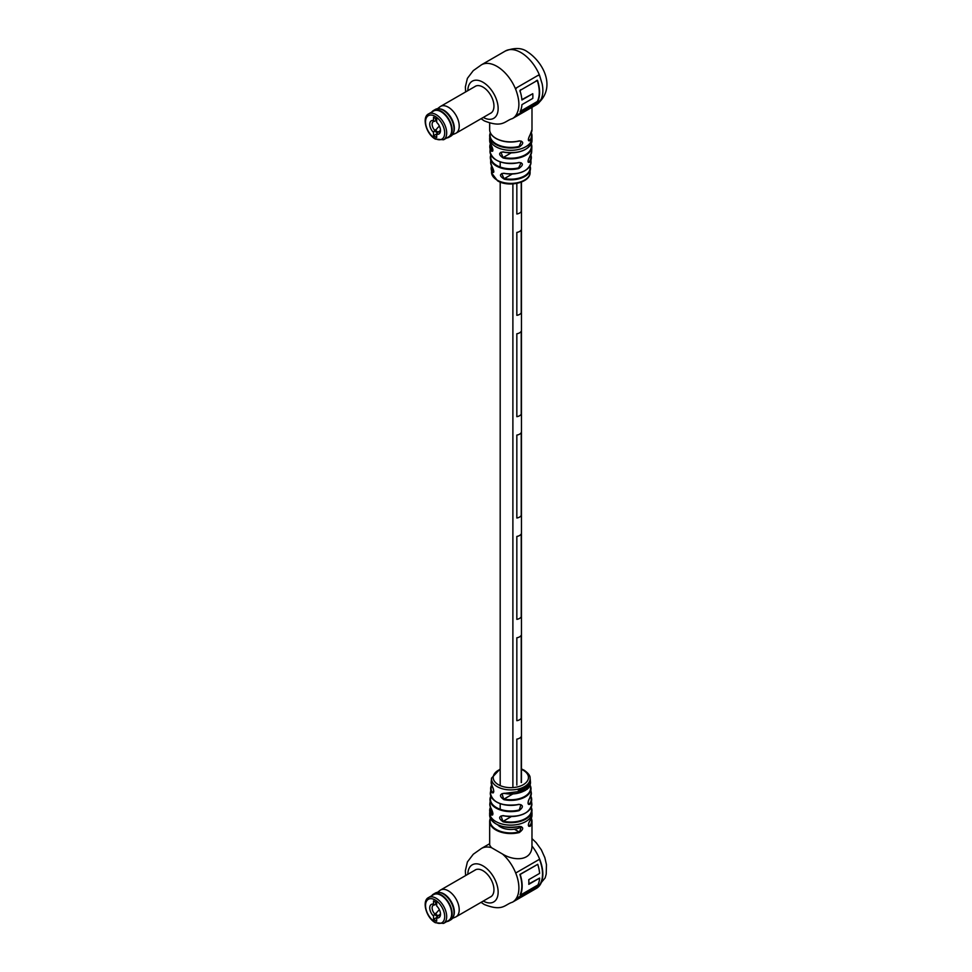 <?xml version="1.0" encoding="UTF-8"?>
<svg xmlns="http://www.w3.org/2000/svg" width="972" height="972" viewBox="0 0 972 972"><rect width="100%" height="100%" fill="white"/><g stroke="black" fill="none" stroke-linecap="round" stroke-linejoin="round"><path stroke-width="1.46" d="M521.223 736.582L521.223 782.569L521.223 736.582A6.342 3.669 180 0 1 516.837 739.109L516.837 785.109L516.837 739.109A6.342 3.669 180 0 0 521.223 736.582M521.223 182.165L521.223 211.459A6.342 3.669 180 0 1 516.837 213.998L516.837 183.416L516.837 213.998A6.342 3.669 180 0 0 521.223 211.459L521.223 182.165M521.223 331.221A6.342 3.669 180 0 1 516.837 333.761L516.837 416.672A6.342 3.669 180 0 0 521.223 414.133A6.342 3.669 180 0 1 516.837 416.672L516.837 333.761A6.342 3.669 180 0 0 521.223 331.221L521.223 414.133L521.223 331.221M521.223 533.895A6.342 3.669 180 0 1 516.837 536.435L516.837 619.346A6.342 3.669 180 0 0 521.223 616.819A6.342 3.669 180 0 1 516.837 619.346L516.837 536.435A6.342 3.669 180 0 0 521.223 533.895L521.223 616.819L521.223 533.895M521.223 635.238A6.342 3.669 180 0 1 516.837 637.778L516.837 720.689A6.342 3.669 180 0 0 521.223 718.15A6.342 3.669 180 0 1 516.837 720.689L516.837 637.778A6.342 3.669 180 0 0 521.223 635.238L521.223 718.15L521.223 635.238M521.223 432.564A6.342 3.669 180 0 1 516.837 435.092L516.837 518.015A6.342 3.669 180 0 0 521.223 515.476A6.342 3.669 180 0 1 516.837 518.015L516.837 435.092A6.342 3.669 180 0 0 521.223 432.564L521.223 515.476L521.223 432.564M521.223 229.878A6.342 3.669 180 0 1 516.837 232.417L516.837 315.329A6.342 3.669 180 0 0 521.223 312.802A6.342 3.669 180 0 1 516.837 315.329L516.837 232.417A6.342 3.669 180 0 0 521.223 229.878L521.223 312.802L521.223 229.878M521.551 826.795A14.714 8.493 180 0 1 500.422 826.978A14.714 8.493 180 0 1 497.858 824.985M525.05 790.345L524.515 790.637L525.05 790.345A19.671 11.36 0 0 0 526.715 789.228L527.079 789.349A20.12 11.615 0 0 0 527.432 789.07L527.176 785.218L526.472 788.256L525.439 786.482L525.548 788.098L526.374 788.754L526.982 787.794L527.079 789.349M531.307 818.29A21.153 12.211 180 0 1 531.988 821.34L531.963 846.017C532.024 860.767 514.881 861.569 502.524 854.048L491.37 847.608L489.669 845.118L489.669 821.34A21.153 12.211 180 0 1 490.35 818.29M530.821 796.165A20.849 12.041 180 0 1 531.672 799.276A20.849 12.041 180 0 1 529.983 804.342C527.504 804.852 527.419 802.751 529.728 798.012L529.533 798.291M526.617 787.672L526.715 789.228M525.84 786.227L525.111 786.336L525.22 787.952L526.374 788.754M527.176 785.218L526.472 785.376L526.119 788.122L525.597 787.648M527.772 784.574L528.634 785.218L527.444 788.438L528.343 788.219A20.12 11.615 0 0 0 528.416 788.146L529.29 784.951L528.185 784.197L527.675 785.315L528.161 784.671L529.047 785.291L527.82 788.547M529.29 784.951L527.796 784.1L528.877 784.878L527.796 784.1L527.675 785.315M519.291 832.542L521.369 826.674L519.291 826.37C523.835 827.014 523.835 829.067 519.291 832.542A21.153 12.211 180 0 1 495.866 829.979A21.153 12.211 180 0 1 489.669 821.34L490.338 818.254M531.332 818.254L531.988 821.34A21.153 12.211 180 0 1 530.214 826.236C527.784 826.795 527.784 824.742 530.214 820.052L530.032 820.319M529.983 804.342L529.57 803.88A20.4 11.773 0 0 0 530.676 796.505M490.058 897.156A15.516 8.955 -120 0 0 490.738 896.828A15.516 8.955 -120 0 0 493.12 884.399A15.516 8.955 -120 0 0 482.987 870.718A15.516 8.955 -120 0 0 475.223 869.952A15.516 8.955 -120 0 0 474.591 870.39M502.524 854.048A31.031 17.909 60 0 1 518.125 880.936A31.031 17.909 60 0 1 512.463 902.198L536.41 888.372A31.031 17.909 60 0 0 539.654 885.48L515.719 899.294A31.031 17.909 60 0 0 515.719 873.002L539.654 859.187A31.031 17.909 60 0 1 539.654 885.48L516.302 898.456M529.145 786.676A19.671 11.36 0 0 0 530.469 781.938L530.105 778.122A19.306 11.154 180 0 1 524.479 786.64A19.306 11.154 180 0 1 519.68 788.669L520.567 789.191L519.68 788.669A19.306 11.154 180 0 1 519.619 788.681L518.404 789.325L518.562 790.989L519.765 791.803L520.713 791.269L519.109 790.977L520.798 789.386L519.886 788.875A19.756 11.409 180 0 1 519.826 788.887L518.975 789.531M520.567 790.977L518.927 790.771M518.89 789.203L518.234 789.118L518.38 790.783L519.765 791.803M492.452 786.603L492.282 786.312C494.335 791.159 494.201 793.298 491.881 792.727A20.181 11.652 180 0 1 490.666 788.195A20.181 11.652 180 0 1 491.638 785.097L490.325 792.982A20.509 11.846 0 0 0 518.805 804.33C523.471 805.023 523.556 807.137 519.06 810.648L520.943 804.682L518.623 804.476A20.06 11.579 180 0 1 495.793 801.475M491.407 808.959L491.237 808.692C493.472 813.467 493.436 815.544 491.139 814.925A21.141 12.211 180 0 1 489.681 810.405A21.141 12.211 180 0 1 490.423 807.282M525.876 812.762A20.57 11.883 180 0 1 503.375 815.739L501.017 815.982L503.119 821.838C498.466 818.448 498.49 816.371 503.217 815.605A21.02 12.138 0 0 0 525.694 812.871A21.02 12.138 0 0 0 531.854 804.087C529.546 813.771 520.02 817.683 503.277 815.812L503.217 815.605M524.601 790.819L501.977 793.687L503.873 799.652C499.243 796.214 499.377 794.075 504.286 793.237A19.671 11.36 0 0 0 524.43 790.734A19.221 11.093 180 0 1 504.432 793.395L504.286 793.237M523.118 790.236L523.811 790.212L523.325 787.332L522.96 789.422L522.365 790.2L521.709 789.641M522.365 790.2L521.612 788.073L521.223 789.884L522.499 790.856L523.398 790.406M524.771 786.883L524.03 786.968L524.515 789.847L524.771 786.883L524.515 789.847M493.788 791.427L492.306 792.289L493.302 792.836C493.983 791.099 493.655 788.985 492.318 786.482L491.188 781.938A19.671 11.36 0 0 0 492.282 786.312M492.938 813.661L491.565 814.463L492.549 815.01L489.803 804.087A21.02 12.138 0 0 0 491.237 808.692M529.728 798.012A20.509 11.846 0 0 0 531.332 792.982L529.679 798.194C528.161 800.588 527.76 802.641 528.489 804.379L529.57 803.88L528.015 802.981M530.214 820.052A21.153 12.211 0 0 0 531.988 815.168L530.165 820.222C528.537 822.944 528.063 824.949 528.744 826.273L529.801 825.763L528.355 824.912M539.424 859.321A30.582 17.654 60 0 1 539.387 885.128M537.747 864.315L519.886 874.436A30.582 17.654 60 0 1 520.056 894.811L520.36 895.127A31.031 17.909 60 0 0 520.178 874.448L537.747 864.315A31.031 17.909 60 0 1 539.618 873.391L528.768 879.66A31.031 17.909 60 0 1 528.792 884.338L539.642 878.068A31.031 17.909 60 0 1 537.917 884.982L520.36 895.127M528.829 883.913L539.642 878.068M518.805 804.33L518.732 804.537C501.941 806.602 492.476 802.738 490.325 792.982M491.759 785.412A19.732 11.397 0 0 0 492.306 792.289L491.881 792.727M490.581 807.635A20.691 11.943 0 0 0 491.565 814.463L491.139 814.925M530.214 826.236L529.801 825.763A20.704 11.956 0 0 0 531.137 818.655M496.036 823.904A20.704 11.956 180 0 0 519.109 826.492L519.218 826.564C502.269 828.837 492.415 825.034 489.669 815.168A21.153 12.211 0 0 0 495.866 823.806A21.153 12.211 0 0 0 519.291 826.37M522.863 787.539L523.24 789.604L522.632 790.382L521.964 789.835M521.114 788.256L522.499 790.856M519.68 788.669L520.798 789.386M500.191 768.925L491.553 778.122A19.306 11.154 180 0 0 497.178 786.64A19.306 11.154 180 0 0 519.619 788.681L519.826 788.887M519.048 789.944L520.275 789.604L519.072 790.576L519.048 789.944M519.753 789.288L518.878 790.37M520.02 91.672L520.664 89.691M542.145 83.847L539.569 75.33L537.808 75.524L539.29 74.674L542.145 83.847C543.664 91.259 542.801 97.297 539.569 101.963L539.229 102.279M465.612 91.951L465.381 86.812L467.386 78.368L473.267 70.64L481.432 64.832L505.379 51.006C514.625 47.434 522.013 47.725 527.541 51.881C543.287 62.147 557.296 88.343 536.41 104.745A31.031 17.909 60 0 0 539.29 102.315L515.622 115.79C519.984 109.423 519.984 100.541 515.622 89.157L515.354 88.488L516.837 87.626L515.622 89.157C519.959 100.553 519.959 109.435 515.622 115.79L537.795 103.166L541.137 99.338M537.808 75.524L516.837 87.626M537.516 101.149L536.994 101.683L537.516 101.149A31.031 17.909 60 0 0 537.516 81.296L536.216 80.712M537.212 80.214L537.516 81.296M521.879 99.63L532.765 93.713L521.915 99.982A31.031 17.909 -120 0 0 519.911 90.505L537.48 80.36A31.031 17.909 60 0 1 537.674 101.659L537.382 101.489M520.348 111.294L536.994 101.683M537.674 101.659L520.105 111.804A31.031 17.909 -120 0 0 521.94 104.66L532.79 98.403A31.031 17.909 -120 0 0 532.765 93.713M529.813 156.407L529.934 156.322C528.197 159.432 527.662 161.413 528.318 162.251L529.728 162.19C527.419 162.859 527.504 160.842 529.983 156.164A20.849 12.041 0 0 0 531.672 151.729L531.854 146.918A21.02 12.138 180 0 1 525.694 155.289A21.02 12.138 180 0 1 503.217 158.023C498.49 154.694 498.466 152.653 503.119 151.899A21.141 12.211 0 0 0 525.779 149.166A21.141 12.211 0 0 0 531.976 140.6C529.363 150.186 519.777 154.026 503.192 152.094L503.119 151.899M490.058 113.53A15.516 8.955 -120 0 0 490.738 113.202A15.516 8.955 -120 0 0 493.12 100.772A15.516 8.955 -120 0 0 482.987 87.091A15.516 8.955 -120 0 0 475.223 86.326A15.516 8.955 -120 0 0 474.591 86.763M530.032 134.804L530.165 134.707C528.464 138.121 527.99 140.138 528.744 140.758L530.214 140.721C527.784 141.292 527.784 139.227 530.214 134.549A21.153 12.211 0 0 0 531.988 129.653L530.214 134.549M519.291 140.855L519.218 141.049C510.567 142.957 502.816 142.106 495.963 138.498C491.82 135.995 489.718 133.055 489.669 129.653A21.153 12.211 0 0 0 495.866 138.291A21.153 12.211 0 0 0 519.291 140.855C523.835 141.499 523.835 143.564 519.291 147.027A21.153 12.211 180 0 1 495.866 144.464A21.153 12.211 180 0 1 489.669 135.837A21.153 12.211 180 0 1 490.35 132.775M532.134 78.805L522.511 84.357M503.885 173.308L501.698 173.551L504.286 179.176C499.377 175.981 499.243 174 503.873 173.235A20.181 11.652 0 0 0 525.099 170.537A20.181 11.652 0 0 0 530.991 162.81C528.209 171.558 519.182 175.094 503.933 173.405L503.873 173.235M491.31 145.229L491.139 144.986C493.436 149.737 493.46 151.778 491.237 151.11A21.02 12.138 180 0 1 489.803 146.918A21.02 12.138 180 0 1 490.423 143.795M492.014 166.528L491.881 166.309C494.201 171.084 494.335 173.065 492.282 172.251A19.671 11.36 180 0 1 491.188 169.067A19.671 11.36 180 0 1 491.638 165.969M496.814 160.319A20.4 11.773 180 0 0 518.878 162.591L519.06 162.47C523.556 163.114 523.471 165.131 518.805 168.508A20.509 11.846 180 0 1 490.325 158.023A20.509 11.846 180 0 1 490.848 154.913M525.512 149.311A20.691 11.943 180 0 1 503.289 152.021L500.957 152.239L503.217 158.023M492.938 149.895L491.65 150.636L492.622 151.207L489.681 140.6A21.141 12.211 0 0 0 491.139 144.986M493.776 171.157L492.707 171.765L493.569 172.396C494.141 171.716 493.594 169.736 491.917 166.443L490.666 162.81A20.181 11.652 0 0 0 491.881 166.309M491.042 155.277A20.06 11.579 0 0 0 498.381 166.285A20.06 11.579 0 0 0 518.623 167.877L521.126 162.761L518.987 162.664C502.633 164.863 492.962 161.218 489.985 151.729A20.849 12.041 0 0 0 519.06 162.47M490.52 133.14A20.704 11.956 0 0 0 497.858 144.779A20.704 11.956 0 0 0 519.109 146.42L521.369 141.159L519.109 140.976A20.704 11.956 180 0 1 496.194 138.474M518.623 167.877L518.805 168.508M491.856 166.321A19.221 11.093 0 0 0 492.707 171.765L492.282 172.251M490.605 144.16A20.57 11.883 0 0 0 491.65 150.636L491.237 151.11M523.981 171.133A19.732 11.397 180 0 1 504.031 173.332L501.698 173.551M531.672 151.729L529.983 156.164M519.109 146.42L519.291 147.027M428.64 897.508L433.621 894.629A14.945 8.627 60 0 1 441.094 895.37A14.945 8.627 60 0 1 450.862 908.541A14.945 8.627 60 0 1 448.578 920.52L443.584 923.4L435.407 922.732C426.21 917.92 421.483 900.704 428.64 897.508A14.945 8.627 60 0 1 436.112 898.25A14.945 8.627 60 0 1 445.881 911.42A14.945 8.627 60 0 1 443.584 923.4M437.048 917.289L433.524 919.33L436.707 921.164L436.707 917.884A7.618 4.398 60 0 0 440.498 914.142A7.618 4.398 60 0 0 436.707 906.013L436.707 902.733L433.524 900.886L433.524 904.167L434.715 904.944A5.929 3.414 -120 0 0 433.354 905.211A5.929 3.414 -120 0 0 434.715 913.887L433.524 916.049A7.618 4.398 60 0 1 429.733 907.921A7.618 4.398 60 0 1 433.524 904.167M433.524 919.33L433.524 916.049M436.707 917.884L437.91 915.733A5.929 3.414 -120 0 0 439.271 915.466A5.929 3.414 -120 0 0 440.462 913.376M440.182 914.421L437.91 915.733M436.513 903.911L434.715 904.944M436.574 912.817L434.715 913.887M437.485 892.357L439.976 890.425A15.455 8.93 60 0 1 440.547 890.036A15.455 8.93 60 0 1 448.274 890.802A15.455 8.93 60 0 1 458.383 904.434A15.455 8.93 60 0 1 456.014 916.815A15.455 8.93 60 0 1 455.394 917.118L452.466 918.321M432.03 895.552A15.285 8.821 60 0 1 441.094 895.091A15.285 8.821 60 0 1 451.47 910.023A15.285 8.821 60 0 1 446.974 921.444M431.775 895.686A15.455 8.93 60 0 1 433.488 894.119A15.455 8.93 60 0 1 441.215 894.884A15.455 8.93 60 0 1 451.312 908.504A15.455 8.93 60 0 1 448.943 920.897A15.455 8.93 60 0 1 446.731 921.59M433.488 894.119L435.371 893.037A15.455 8.93 60 0 1 439.368 892.405A15.455 8.93 60 0 1 443.098 893.803A15.455 8.93 60 0 1 453.377 916.657A15.455 8.93 60 0 1 450.826 919.804L448.943 920.897M439.368 892.405L440.34 892.563A14.787 8.529 60 0 1 443.888 893.888A14.787 8.529 60 0 1 453.717 915.746L453.377 916.657M435.735 902.162A1.13 0.656 120 0 0 435.699 903.401A7.958 4.593 120 0 0 436.039 903.644A7.958 4.593 120 0 0 436.416 903.814M439.441 909.828A7.958 4.593 120 0 0 435.699 914.288A1.13 0.656 120 0 0 435.748 915.503L437.485 916.511M440.389 913.814A7.958 4.593 120 0 0 439.769 914.664M428.64 113.882L433.621 111.002A14.945 8.627 60 0 1 441.094 111.744A14.945 8.627 60 0 1 450.862 124.914A14.945 8.627 60 0 1 448.578 136.894L443.584 139.774A14.945 8.627 60 0 0 445.881 127.794A14.945 8.627 60 0 0 436.112 114.623A14.945 8.627 60 0 0 428.64 113.882C421.483 117.077 426.21 134.294 435.407 139.105L443.584 139.774M436.574 129.191L434.715 130.26L433.524 132.423L433.524 135.691L436.707 137.538L436.707 134.258L437.91 132.107A5.929 3.414 -120 0 0 439.271 131.84A5.929 3.414 -120 0 0 440.462 129.75M433.524 132.423A7.618 4.398 60 0 1 429.733 124.294A7.618 4.398 60 0 1 433.524 120.54L434.715 121.318A5.929 3.414 -120 0 0 433.354 121.585A5.929 3.414 -120 0 0 434.715 130.26M436.707 134.258A7.618 4.398 60 0 0 440.498 130.515A7.618 4.398 60 0 0 436.707 122.387L436.707 119.106L433.524 117.26L433.524 120.54M433.524 135.691L437.048 133.662M436.513 120.285L434.715 121.318M440.182 130.783L437.91 132.107M437.485 108.718L439.976 106.799A15.455 8.93 60 0 1 440.547 106.41A15.455 8.93 60 0 1 448.274 107.175A15.455 8.93 60 0 1 458.383 120.795A15.455 8.93 60 0 1 456.014 133.188A15.455 8.93 60 0 1 455.394 133.492L452.466 134.695M432.03 111.926A15.285 8.821 60 0 1 441.094 111.464A15.285 8.821 60 0 1 451.47 126.396A15.285 8.821 60 0 1 446.974 137.817M431.775 112.059A15.455 8.93 60 0 1 433.488 110.492A15.455 8.93 60 0 1 441.215 111.258A15.455 8.93 60 0 1 451.312 124.878A15.455 8.93 60 0 1 448.943 137.259A15.455 8.93 60 0 1 446.731 137.963M433.488 110.492L435.371 109.411A15.455 8.93 60 0 1 439.368 108.779A15.455 8.93 60 0 1 443.098 110.176A15.455 8.93 60 0 1 453.377 133.018A15.455 8.93 60 0 1 450.826 136.177L448.943 137.259M439.368 108.779L440.34 108.937A14.787 8.529 60 0 1 443.888 110.261A14.787 8.529 60 0 1 453.717 132.119L453.377 133.018M436.282 131.84A1.13 0.656 -60 0 1 435.699 130.661A7.958 4.593 -60 0 1 439.441 126.202M439.769 131.038A7.958 4.593 -60 0 1 440.389 130.187M436.416 120.188A7.958 4.593 -60 0 1 436.039 120.018A7.958 4.593 -60 0 1 435.699 119.775A1.13 0.656 -60 0 1 435.735 118.535M467.824 874.29A21.433 12.381 60 0 1 482.987 865.882A21.433 12.381 60 0 1 498.138 891.968A21.433 12.381 60 0 1 483.291 901.068M530.019 785.097A20.181 11.652 180 0 1 530.991 788.195A20.181 11.652 180 0 1 525.099 796.955A20.181 11.652 180 0 1 503.873 799.652M531.234 807.282A21.141 12.211 180 0 1 531.976 810.405A21.141 12.211 180 0 1 525.779 819.104A21.141 12.211 180 0 1 503.119 821.838M489.669 815.168L489.669 812.908A21.153 12.211 0 0 0 495.866 821.547A21.153 12.211 0 0 0 525.791 821.547A21.153 12.211 0 0 0 531.988 812.908L531.259 807.246M500.191 769.374A17.617 10.17 0 0 0 498.369 784.683A17.617 10.17 0 0 0 523.288 784.683A17.617 10.17 0 0 0 523.288 770.298A17.617 10.17 0 0 0 521.466 769.374M490.52 818.655A20.704 11.956 0 0 0 496.194 829.432A20.704 11.956 0 0 0 519.109 831.935L514.407 829.213M531.963 846.017A31.031 17.909 60 0 1 539.654 859.187M519.06 810.648A20.849 12.041 180 0 1 489.985 799.276A20.849 12.041 180 0 1 490.848 796.165M511.26 816.626L503.289 821.231A20.691 11.943 0 0 0 524.212 819.226A20.691 11.943 0 0 0 531.077 807.635M512.706 794.051L504.031 799.057A19.732 11.397 0 0 0 524.139 796.773A19.732 11.397 0 0 0 529.898 785.412M490.994 796.505A20.4 11.773 0 0 0 497.7 808.242A20.4 11.773 0 0 0 518.878 810.053M465.612 875.578L465.369 870.669L467.411 861.933L473.291 854.23L481.432 848.459A31.031 17.909 60 0 1 491.37 847.608M467.824 90.663A21.433 12.381 60 0 1 482.987 82.256A21.433 12.381 60 0 1 498.138 108.342A21.433 12.381 60 0 1 483.291 117.442M481.432 64.832A31.031 17.909 60 0 1 496.947 66.363A31.031 17.909 60 0 1 515.61 89.169M530.809 154.913A20.509 11.846 180 0 1 531.332 158.023A20.509 11.846 180 0 1 529.728 162.19M531.307 132.775A21.153 12.211 180 0 1 531.988 135.837L531.988 138.085A21.153 12.211 180 0 1 525.791 146.723A21.153 12.211 180 0 1 495.866 146.723A21.153 12.211 180 0 1 489.669 138.085L489.681 140.6M531.234 143.795A21.02 12.138 180 0 1 531.854 146.918L531.259 143.759M530.019 165.969A19.671 11.36 180 0 1 530.469 169.067A19.671 11.36 180 0 1 524.734 176.503A19.671 11.36 180 0 1 504.286 179.176M530.105 172.882C529.922 182.76 508.368 187.632 497.518 180.792L491.553 172.882A19.306 11.154 0 0 0 497.178 180.124A19.306 11.154 0 0 0 524.479 180.124A19.306 11.154 0 0 0 530.105 172.882L530.032 165.933M505.379 51.006A31.031 17.909 60 0 1 520.895 52.537A31.031 17.909 60 0 1 539.29 74.674M528.355 139.409L529.801 140.247A20.704 11.956 0 0 0 531.137 133.14M528.027 160.963L529.315 161.704A20.06 11.579 0 0 0 530.615 155.277M531.332 132.751L531.988 135.837A21.153 12.211 180 0 1 530.214 140.721M512.135 174.097L504.432 178.544A19.221 11.093 0 0 0 529.813 166.321M511.138 152.932L503.375 157.403A20.57 11.883 0 0 0 523.957 155.484A20.57 11.883 0 0 0 531.052 144.16M515.61 115.79A31.031 17.909 60 0 1 512.463 118.572L536.41 104.745M435.116 922.088A13.535 7.812 -120 0 0 444.69 916.56A13.535 7.812 -120 0 0 435.116 899.975A13.535 7.812 -120 0 0 425.542 905.503A13.535 7.812 -120 0 0 435.116 922.088M435.699 903.401L436.707 903.984M435.699 914.288L438.044 915.648M435.116 116.348A13.535 7.812 -120 0 0 425.542 121.877A13.535 7.812 -120 0 0 435.116 138.461A13.535 7.812 -120 0 0 444.69 132.933A13.535 7.812 -120 0 0 435.116 116.348M438.044 132.022L435.699 130.661M436.707 120.358L435.699 119.775M521.466 182.08L521.466 782.436M500.191 161.923L500.191 167.026M500.191 182.08L500.191 785.607M500.191 803.735L500.191 809.287M512.888 183.927L512.888 787.381M481.067 902.344L484.299 904.507C502.876 911.858 504.626 904.543 512.463 902.198M531.332 792.982L529.74 784.562M530.833 796.129L531.854 804.087M521.466 768.925L524.139 770.213C528.343 773.202 530.335 775.838 530.105 778.122M491.553 778.122L491.188 781.938M489.803 804.087L490.836 796.129M490.41 807.246L489.669 812.908M531.988 815.168L531.988 812.908M481.432 848.459L489.669 843.696M531.988 838.605L536.167 842.651L541.295 849.759L544.842 857.632L546.458 864.606L546.215 874.107L545.134 877.935L536.41 888.372M530.469 781.938L529.096 786.87M526.86 789.276L524.989 790.588M512.463 118.572C504.626 120.917 502.876 128.231 484.299 120.88L481.067 118.718M530.833 154.876L530.991 162.81M531.988 138.085L531.976 140.6M531.988 107.297L531.988 129.653M491.553 172.882L491.625 165.933M490.41 143.759L489.985 151.729M490.666 162.81L490.836 154.876M489.669 123.213L489.669 129.653M490.338 132.751L489.669 138.085M456.014 916.815L491.37 896.391M440.547 890.036L475.916 869.624M436.039 903.644L436.707 904.021M440.547 106.41L475.916 85.998M456.014 133.188L491.37 112.764M437.485 132.885L435.748 131.876M436.707 120.394L436.039 120.018"/></g></svg>
